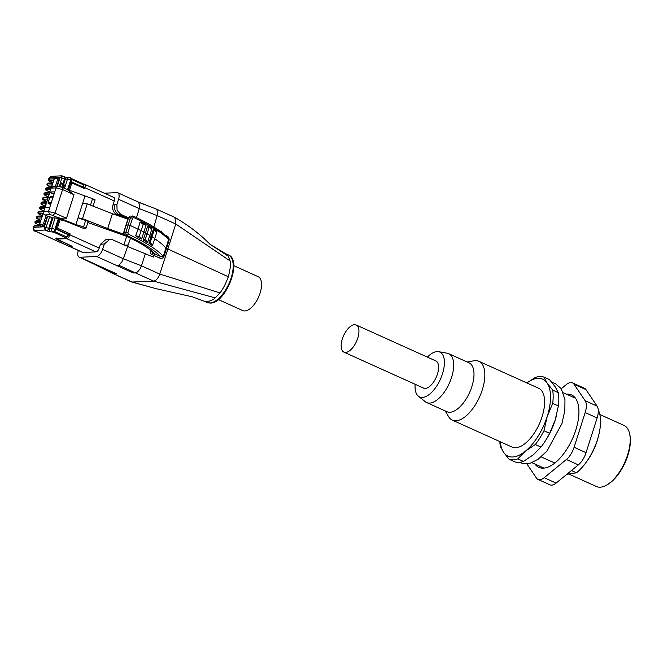 <?xml version="1.0" encoding="UTF-8"?>
<svg xmlns="http://www.w3.org/2000/svg" width="663" height="663" viewBox="0 0 663 663"><rect width="100%" height="100%" fill="white"/><g stroke="black" fill="none" stroke-linecap="round" stroke-linejoin="round"><path stroke-width="0.99" d="M526.861 382.941A42.2 20.014 114.3 0 1 537.9 378.341A42.2 20.014 114.3 0 1 547.132 383.065L543.884 377.073A44.686 21.199 -65.7 0 0 539.79 376.551A44.686 21.199 -65.7 0 0 535.215 377.504L526.845 382.941M543.884 377.073L549.552 379.626L555.105 386.653L558.345 392.653L552.677 390.093L547.132 383.065A42.2 20.014 114.3 0 1 547.182 416.571A42.2 20.014 114.3 0 1 525.394 451.171A42.2 20.014 114.3 0 1 512.797 456.989A42.2 20.014 114.3 0 1 503.565 452.274L509.109 459.302A44.686 21.199 -65.7 0 0 513.212 459.824A44.686 21.199 -65.7 0 0 517.786 458.862L525.394 451.171L535.314 444.517A44.686 21.199 -65.7 0 0 543.967 430.768L547.182 416.571L552.702 403.402A44.686 21.199 -65.7 0 0 552.677 390.093M543.594 443.514L544.108 442.768A42.2 20.014 -65.7 0 0 555.146 420.16L549.635 433.329A44.686 21.199 114.3 0 1 543.594 443.514A44.686 21.199 114.3 0 1 540.975 447.077L533.367 454.768L523.447 461.423A44.686 21.199 114.3 0 1 518.88 462.376A44.686 21.199 114.3 0 1 514.778 461.862L509.109 459.302M569.351 474.285L596.427 486.509A33.515 15.895 -65.7 0 0 600.239 487.189A33.515 15.895 -65.7 0 0 606.405 485.217A33.515 15.895 -65.7 0 0 629.626 433.751A33.515 15.895 -65.7 0 0 623.991 425.414L599.833 414.508M445.122 410.878L448.627 416.695A32.272 15.307 -65.7 0 0 452.315 420.118L512.076 447.086A32.272 15.307 -65.7 0 0 515.748 447.74A32.272 15.307 -65.7 0 0 540.784 420.417A32.272 15.307 -65.7 0 0 538.621 388.253L478.86 361.285A32.272 15.307 -65.7 0 0 475.18 360.631A32.272 15.307 -65.7 0 0 473.863 360.788L467.175 361.998M452.315 420.118A32.272 15.307 -65.7 0 0 455.987 420.773A32.272 15.307 -65.7 0 0 481.023 393.449A32.272 15.307 -65.7 0 0 478.86 361.285M415.129 384.275A24.606 11.677 -65.7 0 0 418.411 396.217L425.364 401.753A26.81 12.721 -65.7 0 0 426.674 402.557L446.97 411.715A26.81 12.721 -65.7 0 0 450.02 412.253A26.81 12.721 -65.7 0 0 470.821 389.554A26.81 12.721 -65.7 0 0 469.023 362.835L448.727 353.677A26.81 12.721 -65.7 0 0 447.26 353.23L438.508 351.672A24.606 11.677 -65.7 0 0 437.05 351.589A24.606 11.677 -65.7 0 0 427.386 357.125M426.674 402.557A26.81 12.721 -65.7 0 0 429.723 403.096A26.81 12.721 -65.7 0 0 450.517 380.396A26.81 12.721 -65.7 0 0 448.727 353.677M418.411 396.217A24.606 11.677 -65.7 0 0 422.414 397.452A24.606 11.677 -65.7 0 0 442.006 375.241A24.606 11.677 -65.7 0 0 438.508 351.672M343.923 352.144L423.599 388.095A14.893 7.069 -65.7 0 0 425.298 388.402A14.893 7.069 -65.7 0 0 436.851 375.788A14.893 7.069 -65.7 0 0 435.856 360.945L356.172 324.986A14.893 7.069 -65.7 0 0 354.473 324.688A14.893 7.069 -65.7 0 0 342.92 337.293A14.893 7.069 -65.7 0 0 343.923 352.144A14.893 7.069 -65.7 0 0 345.622 352.443A14.893 7.069 -65.7 0 0 357.175 339.829A14.893 7.069 -65.7 0 0 356.172 324.986M575.509 398.264L563.351 392.778M541.182 456.873L554.84 463.031M571.465 470.531L576.445 472.785A39.722 18.837 -65.7 0 0 586.987 461.133A39.722 18.837 -65.7 0 0 598.73 435.127A39.722 18.837 -65.7 0 0 598.258 409.916M576.445 472.785L566.766 474.376M586.987 461.133L588.023 459.641A34.758 16.484 -65.7 0 0 598.291 436.884L598.73 435.127M606.405 485.217L607.316 484.711A32.52 15.423 -65.7 0 0 629.85 434.762L629.626 433.751M543.991 468.119L531.834 462.633M552.702 403.402L558.37 405.963L555.146 420.16A42.2 20.014 -65.7 0 0 556.58 415.129A42.2 20.014 -65.7 0 0 556.597 415.063M499.861 441.575A44.686 21.199 -65.7 0 0 500.316 446.282L503.565 452.274A42.2 20.014 114.3 0 1 500.316 441.773M558.345 392.653A44.686 21.199 114.3 0 1 558.37 405.963M535.314 444.517L540.975 447.077M549.635 433.329L543.967 430.768M523.447 461.423L517.786 458.862M585.951 389.604L574.001 384.217A14.893 7.069 -65.7 0 0 572.434 382.849L584.385 388.245A14.893 7.069 114.3 0 1 585.951 389.604L597.106 406.129A14.893 7.069 114.3 0 1 597.123 417.955L586.042 452.68A14.893 7.069 114.3 0 1 578.351 464.887L556.116 483.095A14.893 7.069 114.3 0 1 549.975 484.844L538.024 479.448A14.893 7.069 -65.7 0 0 544.166 477.7L556.116 483.095M572.434 382.849A14.893 7.069 -65.7 0 0 570.735 382.551A14.893 7.069 -65.7 0 0 566.293 384.598L561.271 388.717M566.467 394.178A39.722 18.837 114.3 0 1 567.039 394.137A39.722 18.837 114.3 0 1 571.564 394.941A39.722 18.837 114.3 0 1 574.224 434.53A39.722 18.837 114.3 0 1 543.42 468.161A39.722 18.837 114.3 0 1 538.895 467.357A39.722 18.837 114.3 0 1 534.942 464.034M538.024 479.448A14.893 7.069 -65.7 0 1 536.458 478.089L526.828 463.818M578.351 464.887L566.401 459.5L544.166 477.7M566.401 459.5A14.893 7.069 -65.7 0 0 574.092 447.285L586.042 452.68M597.123 417.955L585.172 412.56L574.092 447.285M585.172 412.56A14.893 7.069 -65.7 0 0 585.156 400.734L597.106 406.129M574.001 384.217L585.156 400.734M123.79 217.737L116.746 214.555C113.282 212.491 112.03 209.276 112.983 204.925L114.931 204.759A7.45 6.373 87.1 0 0 115.113 210.461A7.45 6.373 87.1 0 0 118.694 214.398L128.108 218.641M128.398 217.779L120.683 214.298L117.094 210.362L116.887 204.66L118.578 199.281A7.45 3.53 -65.7 0 0 117.765 192.751A7.45 3.53 -65.7 0 0 116.92 192.602L104.447 193.223M156.965 230.815L153.932 228.868L154.371 229.729C155.921 230.956 156.783 231.312 156.965 230.815L156.882 231.926A11719.834 6983.669 -82.1 0 1 154.703 238.73A94.337 19.641 17.7 0 1 165.949 248.045L163.222 256.374L160.57 256.482L152.805 252.976L152.042 251.062L150.128 250.606L150.46 253.382L151.595 254.385L159.36 257.89C161.2 258.819 162.692 258.437 163.827 256.755L166.554 248.418L167.872 249.015L159.75 274.068C158.175 278.261 156.161 280.615 153.708 281.137L131.796 282.048L113.464 273.778L132.641 282.198L156.393 288.745L131.796 282.048M152.266 251.045L152.54 252.164L153.75 252.926L152.954 252.379M166.363 236.674L166.438 235.713L164.988 235.058M151.595 254.385L152.805 252.976L153.75 252.926A71.082 14.801 -162.3 0 0 136.147 241.017A76.046 15.837 -162.3 0 0 125.166 235.68L123.973 234.37L123.898 232.489L126.177 225.039L128.191 224.939L125.837 232.39L125.904 234.279L127.072 235.58A92.77 19.318 17.7 0 1 160.57 256.482L159.36 257.89M124.81 235.473L127.072 235.58L128.34 234.188L127.851 232.904L130.197 225.461L132.583 218.061L133.661 217.514L133.28 216.146L131.68 216.188L130.578 217.547L128.191 224.939L130.197 225.461A94.337 19.641 17.7 0 1 138.095 229.265A4674.051 3997.169 87 0 0 139.976 222.18L143.299 222.511L143.324 223.456L140.125 221.939M126.177 225.039L126.608 225.627L126.177 225.039L128.639 217.638L129.749 216.287L128.415 217.721L125.953 225.13M62.612 187.488A3.348 1.591 -65.7 0 0 62.952 184.919A3.348 1.591 -65.7 0 0 62.687 184.355L61.792 187.14M63.416 187.853A3.348 1.591 -65.7 0 0 63.747 185.275A3.348 1.591 -65.7 0 0 63.482 184.712L62.687 184.355M218.342 299.56L242.791 310.591A18.622 8.834 -65.7 0 0 256.125 301.698A18.622 8.834 -65.7 0 0 261.172 281.013A18.622 8.834 -65.7 0 0 258.106 276.653L233.766 265.672M70.319 245.476A2.486 0.514 17.7 0 1 70.808 245.99A2.486 0.514 17.7 0 1 70.435 246.139L68.894 246.213A2.486 1.177 114.3 0 1 68.612 246.164L35.139 231.064A2.486 1.177 114.3 0 0 35.429 231.114L68.894 246.213M47.338 216.014L47.736 216.196L45.316 223.779L44.918 223.597L47.338 216.014L44.869 214.936L49.75 214.696A2.486 0.514 17.7 0 1 53.032 215.525L55.783 216.776C61.841 218.947 65.405 219.461 66.482 218.309L74.016 194.715L67.129 189.527L62.032 187.306L62.579 189.552L74.016 194.715M43.294 226.158L40.766 226.083L43.294 226.158A2.486 1.177 -65.7 0 0 45.316 223.779L44.355 226.787L45.092 230.028L49.7 216.693L47.736 216.196M40.7 226.083A2.486 1.177 -65.7 0 0 40.874 226.216A2.486 1.177 -65.7 0 0 41.164 226.265M56.803 186.361L58.767 180.203A2.486 1.177 -65.7 0 0 58.501 178.007A2.486 1.177 -65.7 0 0 58.22 177.957A0.994 0.845 87.1 0 0 57.126 178.521A1.492 0.704 114.3 0 1 57.457 179.872L59.164 180.386A2.486 1.177 -65.7 0 0 58.899 178.19A2.486 1.177 -65.7 0 0 58.684 178.14M46.103 215.434L46.841 215.831M54.192 193.646L52.709 193.72L49.667 192.154L51.15 188.135L56.023 187.886L48.498 211.48L43.393 211.812C43.103 213.121 43.543 214.149 44.703 214.911A1.492 0.704 -65.7 0 0 44.869 214.936A2.486 2.122 -92.9 0 1 43.617 211.729L44.869 207.792L43.393 211.812M54.772 191.822L49.891 192.063M44.869 207.792L49.75 207.552M123.691 234.172L107.696 228.544L112.42 213.735L127.926 219.196M112.42 213.735L87.243 203.864L82.767 203.035L78.043 217.837L88.22 221.367L86.082 228.072L83.555 226.928L85.693 220.224M107.696 228.544L82.519 218.674L87.243 203.864M82.519 218.674L78.043 217.837L75.905 224.55L83.555 226.928M93.077 206.152L95.091 199.853L92.563 198.709L90.508 205.149M86.082 228.072L83.074 228.221L66.068 221.425A2.486 0.514 -162.3 0 0 62.794 220.588L59.115 219.18L55.733 229.771A2.486 1.177 114.3 0 1 53.711 232.149L66.151 238.017L55.874 238.531L56.91 239.393M125.837 236.028L87.847 222.536M65.985 189.013L92.563 198.709M84.905 196.331L82.767 203.035M55.783 216.776L75.905 224.55M59.363 186.427L62.339 175.993L60.126 177.377L57.267 186.336M62.339 175.993L64.22 176.756A2.486 1.177 114.3 0 1 64.477 178.96L62.993 183.618L64.435 185.151L63.557 187.919M59.115 219.18L58.278 218.798A2.486 0.514 -162.3 0 0 55.07 217.961L52.095 217.771L48.714 228.37L44.355 226.787L33.747 227.318L34.12 226.166A0.994 0.845 -92.9 0 1 34.866 225.536L33.523 226.398A3.97 0.829 17.7 0 1 34.12 226.166L39.125 225.909L39.623 224.351M60.333 186.651L61.518 182.955L62.993 183.618M54.01 179.283L54.159 178.819L49.145 179.068A3.97 0.829 -162.3 0 0 48.548 179.3C48.225 180.195 48.838 180.924 50.38 181.488A0.994 0.472 -65.7 0 0 50.496 181.513L52.849 182.574M49.7 216.693L52.095 217.771M56.032 228.843L68.538 234.487L67.767 234.52L66.955 237.064A0.994 0.472 114.3 0 1 66.151 238.017M71.629 178.678L83.397 183.982A0.994 0.472 114.3 0 1 83.505 183.999A0.994 0.472 114.3 0 1 83.613 184.886L82.916 187.065M70.958 178.115A2.486 1.177 114.3 0 1 71.239 178.165A2.486 1.177 114.3 0 1 71.505 180.361L68.438 189.966M67.767 234.52L55.924 229.174M70.825 181.637L71.836 182.897L84.591 188.648L83.704 187.422L71.074 181.72M55.791 228.735L57.399 228.138L60.118 219.627M66.109 238.017A0.994 0.845 87.1 0 0 66.615 238.622A3.97 1.881 -65.7 0 0 69.855 234.818L68.538 234.487L70.145 233.89L57.399 228.138M68.944 246.213A3.97 1.881 -65.7 0 0 69.134 246.321L82.684 252.437A3.97 1.881 -65.7 0 0 83.132 252.52L95.978 251.874A3.97 1.881 -65.7 0 0 99.218 248.07L100.436 244.249L105.947 239.509L109.884 239.252L112.561 239.741L126.111 245.857L127.752 245.003L127.304 246.396L153.393 257.07L155.134 254.02M71.952 246.188A0.994 0.472 114.3 0 0 72.043 246.255A0.994 0.472 114.3 0 0 72.159 246.28L69.59 246.404A3.97 1.881 -65.7 0 1 69.134 246.321M114.243 200.972A3.97 1.881 -65.7 0 0 113.821 197.458L84.458 184.206A3.97 1.881 -65.7 0 0 84.01 184.123A0.994 0.845 87.1 0 0 83.588 184.065L84.458 184.206A3.97 1.881 -65.7 0 1 84.881 187.72L114.243 200.972L112.983 204.925M123.931 244.871L126.641 236.401M117.26 265.788L118.834 265.233L135.376 272.874L133.197 272.982L96.541 256.44L79.974 257.277L116.63 273.811L114.318 273.927L83.936 259.291M153.866 227.011L157.968 212.782L156.601 209.177L138.484 202.099L117.765 192.751M159.452 230.691L161.515 231.627L161.366 232.091M206.914 302.444L210.403 303.074C225.95 303.538 242.799 259.921 228.354 254.924A26.064 12.365 114.3 0 1 230.102 280.905A26.064 12.365 114.3 0 1 209.881 302.974A26.064 12.365 114.3 0 1 206.914 302.444L204.121 301.184L207.096 301.715C211.066 300.77 213.759 299.485 215.177 297.869L153.708 281.137L135.376 272.874C136.628 272.899 138.202 271.532 140.108 268.764L141.426 265.805L159.75 274.068L219.909 292.88C222.693 289.673 225.503 284.294 228.329 276.753L167.872 249.015L175.736 223.978L157.413 215.707L139.296 208.63L139.852 205.704L138.484 202.099M96.541 256.44A7.45 3.53 -65.7 0 0 102.591 249.371L104.331 243.984L109.884 239.252M118.834 265.233L121.984 261.678L123.31 258.719L102.591 249.371M126.641 245.948L126.111 245.857M141.816 238.523L139.462 236.442L135.625 235.854A4680.15 4004.081 87.2 0 0 138.095 229.265L141.294 230.707A6.207 1.293 17.7 0 1 143.788 232.241A11210.501 8287.011 -85 0 1 141.816 238.523L141.318 239.061A94.27 19.633 -162.3 0 0 138.791 237.719L135.625 235.854M151.976 227.716L149.076 225.785L149.39 226.763C150.915 227.898 151.777 228.213 151.976 227.716L151.918 228.81A11064.583 7380.068 -84 0 1 149.73 235.614A94.337 19.641 17.7 0 1 151.214 236.509L152.001 236.865A6.207 1.293 17.7 0 1 154.703 238.73A11673.176 7000.252 -80.8 0 1 152.705 244.995L150.12 242.757L149.026 242.89L153.286 229.531L153.775 230.127L154.048 229.589L153.642 228.926L153.286 229.531M143.299 222.511L146.017 224.343L145.993 225.445A11256.199 8278.027 -86.5 0 1 143.788 232.241A94.337 19.641 17.7 0 1 145.595 233.235L147.103 233.915A6.207 1.293 17.7 0 1 149.73 235.614A11019.292 7391.762 -82.7 0 1 147.741 241.896L145.247 239.724L143.324 239.724L147.617 226.224L147.89 225.776L149.142 226.647L148.91 227.368L151.918 228.81M130.503 216.08L131.68 216.188M152.705 244.995L152.266 245.55L149.018 243.487L149.026 242.89M147.741 241.896L147.277 242.434L144.741 240.959A94.27 19.633 -162.3 0 0 143.324 240.163L143.324 239.724M132.418 215.989L133.28 216.146M145.421 253.473L141.426 265.805L123.31 258.719L130.512 238.232M167.921 237.984L169.148 240.072C169.231 237.926 168.327 236.476 166.438 235.713M133.661 217.514A94.254 19.625 17.7 0 1 168.543 239.699L165.949 248.045L166.554 248.418L169.148 240.072M149.076 225.785L147.89 225.776M146.017 224.343C145.827 224.856 144.982 224.583 143.498 223.539L143.142 224.309L145.993 225.445M149.763 243.951L154.065 230.392L156.882 231.926M144.741 240.959L149.39 226.763M138.791 237.719L143.498 223.539M154.371 229.729L153.775 230.127M147.617 226.224L148.91 227.368M139.976 222.188L143.142 224.309M83.347 258.877L84.756 259.432L83.347 258.877M78.35 250.481L78.292 250.655A7.45 3.53 -65.7 0 0 79.121 257.12A7.45 3.53 -65.7 0 0 79.974 257.277M114.923 204.792C113.961 209.152 115.221 212.359 118.685 214.431L128.1 218.674M63.673 184.107L63.482 184.712M228.453 256.283L225.586 253.68L209.947 244.241C200.325 234.379 188.648 225.445 174.924 217.447L175.736 223.978L230.102 260.949L228.453 256.283L209.947 244.241M228.329 276.753C230.31 269.244 230.898 263.982 230.102 260.949M215.177 297.869L219.909 292.88M116.887 204.66L114.931 204.759M127.851 232.904L125.837 232.39L123.898 232.489L124.329 233.069M129.07 218.226L128.639 217.638L132.583 218.061M66.482 218.309L55.054 213.146L62.579 189.552L56.032 187.886L57.896 186.311L62.314 187.356M42.896 225.975A2.486 1.177 -65.7 0 0 44.918 223.597L43.609 223.265A1.492 0.704 114.3 0 1 42.391 224.691A0.994 0.845 87.1 0 0 42.896 225.975M43.269 212.583L39.78 223.506L40.476 226.033A2.486 1.177 -65.7 0 0 40.766 226.083A0.994 0.845 -92.9 0 1 40.261 224.798A1.492 0.704 114.3 0 1 39.929 223.456L39.879 223.646M54.996 178.629A0.994 0.845 -92.9 0 1 55.742 177.999C55.128 177.883 54.424 178.587 53.637 180.112L53.786 180.054A1.492 0.704 114.3 0 1 54.996 178.629L57.126 178.521M53.72 180.245L51.266 187.53L46.907 187.778L45.565 188.648A3.97 0.829 17.7 0 1 46.161 188.416A0.994 0.845 -92.9 0 1 46.907 187.778M39.929 223.456L43.286 212.931M44.935 207.792L49.849 192.386M51.482 187.264L53.786 180.054M42.391 224.691L40.261 224.798M46.078 215.533L43.609 223.265M44.52 214.737A1.492 0.704 -65.7 0 0 44.703 214.911L46.402 215.674M48.515 203.5A0.994 0.472 -65.7 0 0 48.656 203.657A0.994 0.472 -65.7 0 0 48.764 203.674A0.994 0.845 -92.9 0 1 48.266 202.389L48.225 202.596M50.711 204.552L48.764 203.674L51.026 203.558M51.449 202.232L48.266 202.389L49.891 197.301L53.073 197.143M49.824 197.491L49.891 197.301A0.994 0.845 -92.9 0 1 50.637 196.671L53.264 196.538M57.457 179.872L55.36 186.436M57.896 186.303L53.015 186.552A2.486 2.122 -92.9 0 0 51.15 188.135L49.667 192.154M53.032 215.525L55.054 213.146L48.498 211.48L49.75 214.696M63.938 176.706A2.486 1.177 114.3 0 1 64.22 176.756L67.203 177.593A2.486 2.055 89.3 0 0 65.314 179.176L60.126 177.377L49.518 177.916A3.97 0.829 17.7 0 0 48.921 178.14L48.548 179.3M53.711 232.149L50.728 231.801A3.124 0.655 17.7 0 1 46.692 230.741L45.092 230.028L34.998 230.533A2.486 2.122 -92.9 0 1 33.747 227.318A3.97 0.829 -162.3 0 0 33.15 227.55C33.457 230.144 34.12 231.321 35.139 231.064M34.998 230.533L35.429 231.114M42.308 215.599L39.954 214.539A0.994 0.472 -65.7 0 1 39.838 214.522L42.299 215.632M39.747 214.447A0.994 0.472 -65.7 0 0 39.838 214.522C38.297 213.958 37.683 213.229 38.006 212.334A3.97 0.829 -162.3 0 1 38.603 212.102L38.636 212.011A0.994 0.845 -92.9 0 1 39.382 211.373L38.04 212.243A3.97 0.829 17.7 0 1 38.636 212.011L43.41 211.77M39.954 214.539A2.975 0.622 -162.3 0 1 39.109 213.387L43.078 213.188M39.39 225.08L36.946 223.978A0.994 0.472 -65.7 0 1 36.83 223.961L39.382 225.113M36.738 223.887A0.994 0.472 -65.7 0 0 36.83 223.961C35.288 223.398 34.675 222.66 34.998 221.765A3.97 0.829 -162.3 0 1 35.595 221.541L35.62 221.442A0.994 0.845 -92.9 0 1 36.366 220.812L35.023 221.674A3.97 0.829 17.7 0 1 35.62 221.442L40.518 221.202M40.07 222.627L36.092 222.826A2.975 0.622 -162.3 0 0 36.946 223.978M40.493 221.293L35.595 221.541A0.994 0.845 -92.9 0 0 36.092 222.826M42.001 216.577L37.095 216.818A3.97 0.829 -162.3 0 0 36.498 217.05C36.183 217.945 36.788 218.674 38.338 219.238A0.994 0.472 -65.7 0 0 38.446 219.262A2.975 0.622 -162.3 0 1 37.6 218.102A0.994 0.845 -92.9 0 1 37.095 216.818L37.128 216.726A0.994 0.845 -92.9 0 1 37.874 216.097L36.531 216.958A3.97 0.829 17.7 0 1 37.128 216.726L42.026 216.478M37.6 218.102L41.57 217.903M38.239 219.163A0.994 0.472 -65.7 0 0 38.338 219.238L40.791 220.348M40.799 220.323L38.446 219.262M43.377 211.862L38.603 212.102A0.994 0.845 -92.9 0 0 39.109 213.387M50.91 188.267L46.161 188.416L50.935 188.176M45.556 188.69A3.97 0.829 17.7 0 1 45.565 188.648L45.54 188.74C45.217 189.635 45.83 190.364 47.371 190.927A0.994 0.472 -65.7 0 0 47.487 190.944L49.733 191.963L47.371 190.927A0.994 0.472 -65.7 0 1 47.28 190.853M50.479 189.601L46.634 189.792A0.994 0.845 -92.9 0 1 46.137 188.507A3.97 0.829 -162.3 0 0 45.54 188.74M52.112 184.869L48.142 185.076A2.975 0.622 -162.3 0 0 48.987 186.228L51.341 187.289L48.88 186.212A0.994 0.472 -65.7 0 0 48.987 186.228M48.333 196.729L45.979 195.668A0.994 0.472 -65.7 0 1 45.863 195.643L48.324 196.754M45.772 195.568A0.994 0.472 -65.7 0 0 45.863 195.643C44.322 195.079 43.708 194.35 44.031 193.455A3.97 0.829 -162.3 0 1 44.628 193.223L44.661 193.132A0.994 0.845 -92.9 0 1 45.407 192.502L44.065 193.364A3.97 0.829 17.7 0 1 44.661 193.132L49.559 192.883M43.708 210.834L41.462 209.823A0.994 0.472 -65.7 0 1 41.346 209.806L43.7 210.859M41.255 209.723A0.994 0.472 -65.7 0 0 41.346 209.806C39.805 209.235 39.192 208.505 39.515 207.61A3.97 0.829 -162.3 0 1 40.111 207.378L40.136 207.287A0.994 0.845 -92.9 0 1 40.891 206.657L39.54 207.519A3.97 0.829 17.7 0 1 40.136 207.287L45.043 207.047M46.518 202.414L41.62 202.663A3.97 0.829 -162.3 0 0 41.023 202.895C40.7 203.79 41.313 204.519 42.855 205.082A0.994 0.472 -65.7 0 0 42.971 205.107A2.975 0.622 -162.3 0 1 42.117 203.947A0.994 0.845 -92.9 0 1 41.62 202.663L41.645 202.571A0.994 0.845 -92.9 0 1 42.391 201.942L41.048 202.803A3.97 0.829 17.7 0 1 41.645 202.571L46.543 202.323M42.117 203.947L46.087 203.748M42.764 205.008A0.994 0.472 -65.7 0 0 42.855 205.082L45.308 206.193M45.316 206.168L42.971 205.107M46.824 201.444L44.471 200.383A0.994 0.472 -65.7 0 1 44.363 200.367L46.816 201.477M44.264 200.292A0.994 0.472 -65.7 0 0 44.363 200.367C42.813 199.803 42.208 199.074 42.523 198.171A3.97 0.829 -162.3 0 1 43.12 197.947L43.153 197.856A0.994 0.845 -92.9 0 1 43.899 197.218L42.556 198.08A3.97 0.829 17.7 0 1 43.153 197.856L48.051 197.607M44.471 200.383A2.975 0.622 -162.3 0 1 43.625 199.232L47.595 199.033M48.018 197.698L43.12 197.947A0.994 0.845 -92.9 0 0 43.625 199.232M49.103 194.309L45.134 194.508A2.975 0.622 -162.3 0 0 45.979 195.668M49.526 192.983L44.628 193.223A0.994 0.845 -92.9 0 0 45.134 194.508M46.634 189.792A2.975 0.622 -162.3 0 0 47.487 190.944M52.543 183.543L47.637 183.784A3.97 0.829 -162.3 0 0 47.04 184.016C46.725 184.911 47.338 185.64 48.88 186.212A0.994 0.472 -65.7 0 1 48.78 186.129M48.142 185.076A0.994 0.845 -92.9 0 1 47.637 183.784L47.67 183.692A0.994 0.845 -92.9 0 1 48.416 183.063L47.073 183.924A3.97 0.829 17.7 0 1 47.67 183.692L52.568 183.452M50.289 181.413A0.994 0.472 -65.7 0 0 50.38 181.488L52.841 182.598M53.62 180.154L49.65 180.353A2.975 0.622 -162.3 0 0 50.496 181.513M49.65 180.353A0.994 0.845 -92.9 0 1 49.145 179.068L49.518 177.916A2.486 2.122 87.1 0 1 51.383 176.333L61.684 175.811M45.009 207.138L40.111 207.378A0.994 0.845 -92.9 0 0 40.609 208.663L44.462 208.472M40.609 208.663A2.975 0.622 -162.3 0 0 41.462 209.823M55.07 217.961L51.689 228.561L48.714 228.37A2.486 1.177 -65.7 0 1 46.692 230.741M52.924 217.986L49.543 228.586A2.486 2.055 -90.7 0 0 50.728 231.801M63.723 184.165L65.314 179.176L67.46 179.151L64.526 188.35M55.733 229.771L54.896 229.39A2.486 1.177 -65.7 0 1 52.874 231.768A2.486 2.055 -90.7 0 1 51.689 228.561A2.486 0.514 -162.3 0 1 54.896 229.39L58.278 218.798M54.731 231.553L66.955 237.064M71.687 179.499L83.613 184.886M67.585 189.635L70.668 179.988A2.486 1.177 114.3 0 0 70.402 177.783A2.486 1.177 114.3 0 0 70.121 177.734A2.486 2.055 89.3 0 0 69.35 177.568A2.486 2.055 89.3 0 0 67.46 179.151A2.486 0.514 17.7 0 1 70.668 179.988L71.505 180.361M83.637 187.389L84.881 187.72L84.591 188.648M71.115 181.77L83.571 187.389A2.975 1.417 -65.7 0 0 83.571 185.018M69.458 190.356L71.836 182.897M99.218 248.07L69.855 234.818L70.145 233.89M67.004 236.931A2.975 1.417 -65.7 0 0 68.538 234.487M72.159 246.28L57.109 239.103L66.615 238.622L95.978 251.874M83.132 252.52L69.59 246.404M57.109 239.103A0.994 0.845 -92.9 0 1 56.604 238.498M136.47 217.613L139.296 208.63L118.578 199.281M138.898 202.364L144.99 204.801M163.827 256.755L163.222 256.374A94.254 19.625 -162.3 0 0 128.34 234.188M135.7 240.777A1.492 0.945 -62.3 0 0 135.898 240.942A1.492 0.945 -62.3 0 0 136.147 241.017M125.945 225.13L123.674 232.58C123.061 233.243 123.5 234.263 124.992 235.647L135.898 240.942C143.937 245.202 149.623 249.006 152.929 252.371M150.319 250.026L150.128 250.606M118.694 214.398L120.683 214.298M127.752 245.003L124.677 245.211M118.685 214.431L116.746 214.555M100.436 244.249L104.331 243.984M551.964 382.468L555.213 383.479L561.205 388.617L564.967 399.632L564.843 410.488L561.934 423.566L546.992 451.014L538.182 459.21L530.541 463.072L524.731 463.885L518.856 462.384M228.354 254.924L225.569 253.672M55.742 177.999L58.899 178.19M49.742 192.303L44.794 207.801M50.637 196.671A0.994 0.994 0 0 0 49.742 197.359L48.117 202.447A0.994 0.994 0 0 0 48.656 203.657L50.703 204.577M50.927 188.217L53.015 186.552M39.316 225.312L34.866 225.536M40.716 220.597L36.366 220.812M42.217 215.873L37.874 216.097M43.601 211.166L39.382 211.373M45.233 206.442L40.891 206.657M46.741 201.718L42.391 201.942M48.242 197.002L43.899 197.218M49.725 192.287L45.407 192.502M52.758 182.847L48.416 183.063M33.523 226.398L33.15 227.55M48.921 178.14L51.383 176.333M71.621 178.637L83.505 183.999M67.203 177.593L69.35 177.568A2.486 2.486 0 0 1 70.402 177.783L71.239 178.165M72.043 246.255L57.424 239.658L56.239 237.959M156.601 209.177L174.933 217.447M166.604 237.023L167.93 237.984C161.938 231.412 150.451 224.152 133.462 216.188M79.121 257.12L83.961 259.308M204.105 301.176L192.311 296.809L156.393 288.745M91.66 262.979L113.464 273.778"/></g></svg>
